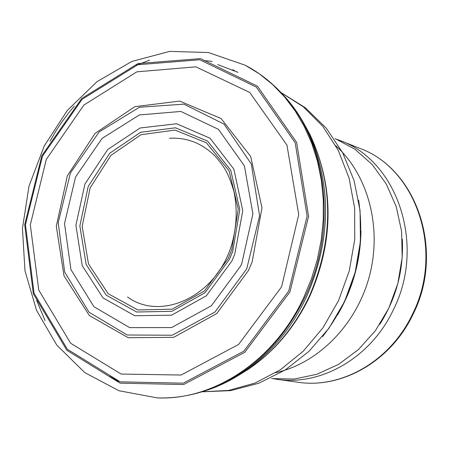 <?xml version="1.0" encoding="UTF-8"?>
<svg xmlns="http://www.w3.org/2000/svg" width="449" height="449" viewBox="0 0 449 449"><rect width="100%" height="100%" fill="white"/><g stroke="black" fill="none" stroke-linecap="round" stroke-linejoin="round"><path stroke-width="0.67" d="M274.216 378.883L276.831 379.287C321.321 386.252 371.166 357.466 393.492 309.535C425.927 245.311 397.623 160.983 339.955 140.481L337.485 139.544M335.038 138.533L354.94 149.259L372.288 164.615L386.28 184.006L396.231 206.63L401.631 231.516L402.186 257.546L397.836 283.527L388.778 308.267L375.437 330.621L358.442 349.586L338.613 364.341L316.865 374.286L294.196 379.057L271.589 378.552M217.771 64.566L237.97 72.356M246.726 268.856L214.987 312.01L172.186 335.24L127.207 334.999L89.037 312.229L64.684 272.15L58.202 222.687L70.448 172.944L99.195 131.899L139.437 107.244L183.905 104.146L223.995 124.081L251.288 163.902L259.584 215.812L246.726 268.856M234.737 254.28L231.852 261.021L206.36 295.79L171.585 315.198L134.734 315.748L103.017 297.928L82.234 265.673L75.898 225.263L84.923 184.09L107.665 149.545L140.167 127.987L176.597 123.756L210.081 138.225L233.856 169.138L242.774 210.637L234.737 254.28M232.509 69.82L234.412 70.398M280.9 92.443L285.469 97.366C295.964 109.242 304.562 122.925 311.269 138.421C331.805 189.663 330.206 242.511 306.465 296.963L306.117 297.709C292.501 326.109 274.081 349.176 250.868 366.906C237.386 377.059 223.147 384.709 208.151 389.85L201.747 391.865M136.294 65.251L149.568 60.2M281.792 285.934L281.029 287.579L238.582 344.467L181.07 375.044L121.101 374.045L70.667 343.277L38.743 290.048L30.319 224.842L46.309 159.361L83.89 105.049L136.822 71.851L195.865 66.828L249.728 92.46L286.95 145.106L298.725 214.588L281.792 285.934M412.558 314.008C444.398 251.154 416.431 168.498 359.57 148.26C417.037 168.852 444.892 251.468 413.17 314.036C391.332 360.811 342.132 389.137 297.726 382.217C341.605 389.081 390.647 360.929 412.558 314.008M275.815 372.659C318.358 363.297 356.652 324.47 369.454 276.023C382.262 227.581 368.158 174.908 335.796 145.745M360.974 230.921C360.491 261.004 352.69 289.004 337.564 314.923M358.644 200.209C365.952 250.778 353.935 296.245 322.595 336.598M281.063 92.612L303.518 106.952L322.882 126.455L338.299 150.443L349.058 178.029L354.637 208.106L354.738 239.44L349.316 270.702L338.58 300.561L323.011 327.753L303.3 351.14L280.311 369.808L255.054 383.048L228.58 390.434L201.971 391.803M248.454 270.545L216.783 313.548L173.701 337.339L128.257 337.727L89.351 315.546L63.994 275.815L56.31 226.262L67.333 175.828L95.076 133.392L134.829 106.677L179.622 101.081L221.054 118.519L250.688 156.46L261.98 207.764L252.153 261.896L248.454 270.545M241.826 263.355L240.546 266.178L211.356 305.78L171.591 327.574L129.677 327.635L93.942 306.734L70.931 269.596L64.516 223.529L75.567 177.001L102.069 138.41L139.415 114.938L180.857 111.447L218.444 129.357L244.391 165.844L252.894 213.847L241.826 263.355M232.75 251.361L229.366 259.449L205.053 292.675L171.877 311.309L136.653 312.01L106.228 295.178L86.163 264.512L79.843 225.931L88.2 186.492L109.719 153.244L140.644 132.287L175.458 127.797L207.634 141.126L230.719 170.222L239.794 209.616L232.75 251.361M231.774 249.728L228.103 258.607L204.452 290.969L172.169 309.176L137.849 309.962L108.147 293.685L88.481 263.9L82.167 226.352L90.148 187.878L110.97 155.354L141.008 134.728L174.925 130.081L206.366 142.765L229.08 170.839L238.251 209.043L231.774 249.728M304.77 125.024L310.029 134.683C333.551 185.392 333.54 238.756 309.99 294.763L308.845 297.238C294.078 327.877 273.778 351.977 247.943 369.538L238.604 375.336M118.901 381.448L109.663 376.425M203.723 60.559L212.197 61.384M277.286 88.75L285.441 97.489C327.955 145.476 337.115 230.539 304.927 297.244L304.742 297.636C282.118 343.266 249.936 373.961 208.19 389.726L196.785 393.29M45.052 320.575L36.65 300.392M157.262 397.898L118.991 390.742L84.799 372.619L56.815 345.141L36.554 310.388L24.959 270.668L22.45 228.406L29.022 186.038L44.243 145.953L67.311 110.448L97.018 81.656L131.798 61.451L169.711 51.388L208.392 52.527L245.205 65.217L259.359 73.872L272.526 84.451L284.52 96.849L295.161 110.92L304.293 126.517L311.786 143.433L317.51 161.466L321.372 180.375L323.302 199.912L323.274 219.808L321.265 239.788L317.303 259.578L311.438 278.908L303.754 297.502C274.67 360.39 213.758 400.559 157.262 397.898C174.296 398.454 191.274 395.726 208.19 389.726L208.151 389.85M49.968 141.255L56.181 130.586L61.244 122.891L68.512 113.075L74.326 106.082M289.936 291.917L244.744 352.325L183.647 384.546L120.096 383.16L66.839 350.265L33.321 293.741L24.701 224.753L41.869 155.629L81.802 98.415L137.927 63.578L200.467 58.606L257.434 86.163L296.604 142.372L308.575 216.317L289.936 291.917M288.735 291.059L243.829 351.191L183.243 383.177L120.209 381.846L67.35 349.26L34.062 293.208L25.47 224.753L42.47 156.151L82.072 99.347L137.736 64.746L199.777 59.768L256.3 87.055L295.189 142.76L307.133 216.064L288.735 291.059M276.831 379.287L297.726 382.217M339.955 140.481L359.57 148.26M402.31 239.216C403.791 270.023 396.259 298.433 379.714 324.442M281.023 92.567L305.376 107.771L326.204 128.105L342.643 152.705L354.065 180.56L360.053 210.559L360.429 241.523L355.193 272.257L344.557 301.56L328.932 328.298L308.901 351.41L285.205 369.987L258.759 383.25L230.601 390.636L201.915 391.82M169.542 138.264C187.323 137.248 202.841 143.54 216.092 157.144C223.574 166.383 227.761 171.047 233.856 191.207C237.65 209.223 236.775 227.553 231.235 246.215C214.931 297.794 160.063 321.108 127.578 297.002M250.868 366.906L247.943 369.538C274.491 351.528 295.1 327.096 309.776 296.25C334.045 240.428 334.129 186.571 310.029 134.683L311.269 138.421M245.205 65.217C260.285 73.153 273.699 83.912 285.441 97.489L285.469 97.366"/></g></svg>
